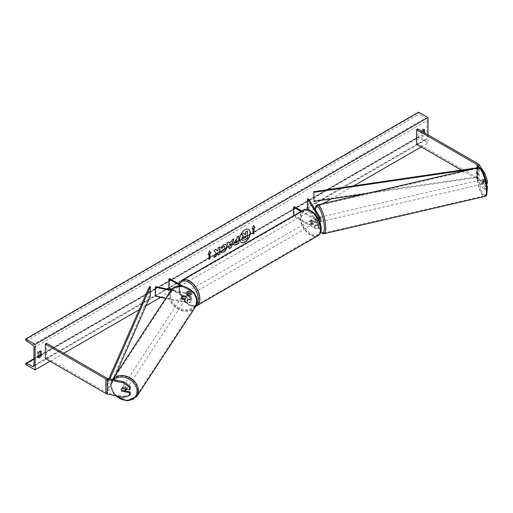 <?xml version="1.0" encoding="UTF-8"?>
<svg xmlns="http://www.w3.org/2000/svg" width="513" height="513" viewBox="0 0 513 513"><rect width="100%" height="100%" fill="white"/><g stroke="black" fill="none" stroke-linecap="round" stroke-linejoin="round"><path stroke-width="0.38" stroke-dasharray="2.56 1.92" d="M487.35 188.957L485.067 188.483L483.4 188.835L485.676 189.31L485.676 186.642L482.945 182.301A2.225 0.622 78.1 0 1 482.637 180.364A2.225 0.622 78.1 0 1 482.938 179.396A2.225 0.622 78.1 0 1 482.945 179.396L484.612 179.043L487.35 183.385M486.927 185.623L484.612 181.948A2.225 0.622 78.1 0 1 484.31 180.018A2.225 0.622 78.1 0 1 484.612 179.043L482.938 179.396M483.4 188.835L477.526 179.518A1.776 1.026 0 0 0 477.109 179.14L461.418 170.079M482.945 179.396L485.676 183.737L486.6 183.545M486.074 180.993L485.676 181.076L485.676 183.737M485.676 181.076L483.4 174.311L479.225 167.693M483.4 174.311L483.977 174.189M485.067 188.483L479.2 179.165A3.559 2.052 0 0 0 478.373 178.415L417.806 143.454L416.55 144.179M417.806 128.93L417.806 143.454M485.676 189.31L487.235 188.983M485.676 186.642L487.023 186.36M482.945 182.301L484.612 181.948M125.422 390.9L122.645 390.316A2.225 1.706 32.2 0 1 121.812 388.687A2.225 1.706 32.2 0 1 122.017 387.943A2.225 1.706 32.2 0 1 122.645 387.411L130.167 388.995M122.645 390.316L122.145 391.111M123.293 397.351L123.902 396.389L107.762 392.996A1.776 1.026 180 0 1 107.114 392.759L46.555 357.792L45.298 358.516M123.902 396.389L130.167 394.561M46.555 343.274L46.555 357.792M122.645 387.411L122.036 388.379M182.936 298.316L187.566 299.291A2.225 1.282 0 0 0 190.554 298.085A2.225 1.282 0 0 0 189.9 297.174L186.283 295.09A2.225 1.282 60 0 1 186.116 292.256A2.225 1.282 60 0 1 186.283 292.186L189.9 294.27A2.225 1.282 180 0 1 190.554 295.18A2.225 1.282 180 0 1 187.566 296.386L182.936 295.411A2.225 1.706 -147.8 0 0 182.307 295.943A2.225 1.706 -147.8 0 0 182.102 296.687A2.225 1.706 -147.8 0 0 182.936 298.316L182.557 298.919A2.225 1.706 32.2 0 1 181.717 297.29A2.225 1.706 32.2 0 1 181.929 296.546A2.225 1.706 32.2 0 1 182.557 296.014L187.187 296.989A3.335 1.924 180 0 0 191.663 295.18A3.335 1.924 180 0 0 190.689 293.814L187.072 291.73A2.225 1.282 -120 0 0 186.905 291.801A2.225 1.282 -120 0 0 187.072 294.635L190.689 296.719L190.689 299.804A3.335 1.924 180 0 1 191.663 301.169A3.335 1.924 180 0 1 187.187 302.978L165.648 298.451M190.689 296.719A3.335 1.924 0 0 1 191.663 298.085A3.335 1.924 0 0 1 187.187 299.893L182.557 298.919M182.833 286.196L190.689 290.73A3.335 1.924 180 0 1 191.663 292.096A3.335 1.924 180 0 1 187.187 293.904L170.88 290.473M180.903 285.991L189.9 291.185A2.225 1.282 180 0 1 190.554 292.096A2.225 1.282 180 0 1 187.566 293.301L171.316 289.883M155.708 286.607L155.708 295.68L155.33 296.283M171.515 289.646L189.9 300.259A2.225 1.282 180 0 1 190.554 301.169A2.225 1.282 180 0 1 187.566 302.375L155.708 295.68M169.623 278.572L169.623 287.646L168.841 288.101M169.623 287.646L190.689 299.804M182.936 295.411L182.557 296.014M186.283 292.186L187.072 291.73M186.283 295.09L187.072 294.635M301.016 211.414L314.54 219.224L314.54 222.309L310.929 220.224A2.225 1.282 -120 0 0 310.756 220.295A2.225 1.282 -120 0 0 310.929 223.129L314.54 225.213A3.335 1.924 180 0 0 318.175 225.63A3.335 1.924 180 0 0 320.234 223.854A3.335 1.924 180 0 0 320.035 223.193L318.349 220.519A2.225 0.622 78.1 0 1 318.041 218.583A2.225 0.622 78.1 0 1 318.349 217.615L317.303 217.833A2.225 0.622 -101.9 0 0 316.996 218.801A2.225 0.622 -101.9 0 0 317.303 220.737L318.99 223.411A2.225 1.282 180 0 1 319.124 223.854A2.225 1.282 180 0 1 317.752 225.04A2.225 1.282 180 0 1 315.328 224.758L311.712 222.674A2.225 1.282 60 0 1 311.545 219.84A2.225 1.282 60 0 1 311.712 219.769L315.328 221.853A2.225 1.282 0 0 0 317.752 222.135A2.225 1.282 0 0 0 319.124 220.949A2.225 1.282 0 0 0 318.99 220.507L317.303 217.833L318.349 217.615L320.035 220.289A3.335 1.924 0 0 1 320.234 220.949M308.441 198.813L308.441 207.887L320.035 226.278A3.335 1.924 0 0 1 320.234 226.938A3.335 1.924 0 0 1 318.175 228.715A3.335 1.924 0 0 1 314.54 228.298L293.481 216.14L294.27 215.684L315.328 227.843A2.225 1.282 0 0 0 317.752 228.125A2.225 1.282 0 0 0 319.124 226.938A2.225 1.282 0 0 0 318.99 226.496L308.46 209.798M314.54 222.309A3.335 1.924 0 0 0 319.849 221.847M314.54 219.224A3.335 1.924 0 0 0 318.765 219.461M301.804 210.965L315.328 218.769A2.225 1.282 0 0 0 318.406 218.807M307.396 208.105L308.441 207.887M294.27 206.611L294.27 215.684M293.481 215.768L293.481 216.14M311.712 219.769L310.929 220.224M311.712 222.674L310.929 223.129M317.303 220.737L318.349 220.519M311.244 220.77A2.225 1.282 -120 0 0 310.128 220.654A2.225 1.282 -120 0 0 309.788 222.437A2.225 1.282 -120 0 0 311.244 224.399A2.225 1.282 -120 0 0 312.353 224.508A2.225 1.282 -120 0 0 312.693 222.725A2.225 1.282 -120 0 0 311.244 220.77M311.532 219.846L310.589 220.391A2.225 1.282 60 0 1 310.602 220.385A2.225 1.282 60 0 1 311.712 220.494A2.225 1.282 60 0 1 312.834 221.687L313.776 221.141A2.225 1.282 -120 0 1 313.776 223.681L312.834 224.226A2.225 1.282 60 0 1 312.827 224.232A2.225 1.282 60 0 1 311.712 224.123A2.225 1.282 60 0 1 310.589 222.931L311.532 222.386A2.225 1.282 -120 0 1 311.532 219.846L313.776 221.141M313.776 223.681L311.532 222.386M188.643 291.551A2.225 1.282 -120 0 0 187.534 291.442A2.225 1.282 -120 0 0 187.194 293.218A2.225 1.282 -120 0 0 188.643 295.18A2.225 1.282 -120 0 0 189.752 295.289A2.225 1.282 -120 0 0 190.092 293.507A2.225 1.282 -120 0 0 188.643 291.551M186.104 292.263L187.046 291.717A2.225 1.282 60 0 1 188.175 291.82A2.225 1.282 60 0 1 189.297 293.013L188.348 293.558A2.225 1.282 -120 0 1 188.348 296.097L189.297 295.552A2.225 1.282 60 0 1 189.284 295.559A2.225 1.282 60 0 1 188.175 295.45A2.225 1.282 60 0 1 187.046 294.257L186.104 294.802A2.225 1.282 -120 0 1 186.104 292.263L188.348 293.558M188.348 296.097L186.104 294.802M187.534 291.442L187.059 291.711A2.225 1.282 60 0 1 187.059 291.711L189.297 293.013M310.589 222.931L312.834 224.226M312.834 221.687L310.589 220.391L310.128 220.654M187.046 294.257L189.297 295.552L189.752 295.289M189.432 294.725A2.225 1.282 -120 0 0 190.541 294.834A2.225 1.282 -120 0 0 190.881 293.051A2.225 1.282 -120 0 0 189.432 291.095A2.225 1.282 -120 0 0 188.316 290.986A2.225 1.282 -120 0 0 187.976 292.769A2.225 1.282 -120 0 0 189.432 294.725M310.455 221.218A2.225 1.282 60 0 1 311.91 223.181A2.225 1.282 60 0 1 311.564 224.963A2.225 1.282 60 0 1 310.455 224.848A2.225 1.282 60 0 1 309.006 222.892A2.225 1.282 60 0 1 309.345 221.109A2.225 1.282 60 0 1 310.455 221.218M310.455 234.524A14.069 8.125 60 0 1 301.266 222.123A14.069 8.125 60 0 1 303.42 210.849A14.069 8.125 60 0 1 310.455 211.548A14.069 8.125 60 0 1 319.65 223.944A14.069 8.125 60 0 1 317.489 235.223A14.069 8.125 60 0 1 310.455 234.524M189.432 281.419A14.069 8.125 -120 0 0 182.391 280.726A14.069 8.125 -120 0 0 180.236 292A14.069 8.125 -120 0 0 189.432 304.401A14.069 8.125 -120 0 0 196.466 305.094A14.069 8.125 -120 0 0 198.621 293.821A14.069 8.125 -120 0 0 189.432 281.419M481.752 180.608A2.225 0.59 -103.1 0 0 482.22 182.897A2.225 0.59 -103.1 0 0 483.015 183.981A2.225 0.59 -103.1 0 0 483.272 183.019A2.225 0.59 -103.1 0 0 482.804 180.736A2.225 0.59 -103.1 0 0 482.008 179.653A2.225 0.59 -103.1 0 0 481.752 180.608M482.56 179.544L484.439 179.108A2.225 0.59 -103.1 0 0 484.259 180.031A2.225 0.59 -103.1 0 0 484.509 181.634L485.599 183.359A2.225 0.59 -103.1 0 0 485.779 182.442A2.225 0.59 -103.1 0 0 485.522 180.833L483.644 181.269A2.225 0.59 -103.1 0 0 482.637 179.505A2.225 0.59 -103.1 0 0 482.56 179.544L483.644 181.269M484.439 179.108L485.522 180.833M482.63 182.07A2.225 0.59 -103.1 0 0 483.637 183.834A2.225 0.59 -103.1 0 0 483.714 183.795L482.63 182.07L484.509 181.634M485.599 183.359L483.714 183.795M320.234 219.545A2.225 0.59 -103.1 0 0 319.137 217.409A2.225 0.59 -103.1 0 0 318.874 218.371A2.225 0.59 -103.1 0 0 319.349 220.654A2.225 0.59 -103.1 0 0 320.138 221.738L319.516 221.885A2.225 0.59 -103.1 0 0 319.593 221.84L318.502 220.122A2.225 0.59 -103.1 0 0 319.516 221.885M318.432 217.595L319.516 219.32A2.225 0.59 -103.1 0 0 318.509 217.557A2.225 0.59 -103.1 0 0 318.432 217.595L317.181 217.884A2.225 0.59 -103.1 0 0 316.996 218.801A2.225 0.59 -103.1 0 0 317.252 220.41L318.502 220.122M319.516 219.32L318.265 219.609A2.225 0.59 -103.1 0 1 318.522 221.218A2.225 0.59 -103.1 0 1 318.336 222.135L319.593 221.84M317.181 217.884L318.265 219.609M318.336 222.135L317.252 220.41M321.439 220.539A2.225 0.59 -103.1 0 0 320.971 218.249A2.225 0.59 -103.1 0 0 320.183 217.166A2.225 0.59 -103.1 0 0 319.92 218.128A2.225 0.59 -103.1 0 0 320.394 220.41A2.225 0.59 -103.1 0 0 321.183 221.501A2.225 0.59 -103.1 0 0 321.439 220.539M480.707 180.852A2.225 0.59 76.9 0 1 480.963 179.89A2.225 0.59 76.9 0 1 481.758 180.974A2.225 0.59 76.9 0 1 482.226 183.263A2.225 0.59 76.9 0 1 481.97 184.225A2.225 0.59 76.9 0 1 481.175 183.135A2.225 0.59 76.9 0 1 480.707 180.852M486.279 189.688A14.069 3.726 76.9 0 1 484.644 195.761A14.069 3.726 76.9 0 1 479.629 188.899A14.069 3.726 76.9 0 1 476.654 174.426A14.069 3.726 76.9 0 1 478.289 168.347A14.069 3.726 76.9 0 1 483.31 175.215A14.069 3.726 76.9 0 1 486.279 189.688M315.867 211.696A14.069 3.726 -103.1 0 0 318.842 226.169A14.069 3.726 -103.1 0 0 323.857 233.037A14.069 3.726 -103.1 0 0 325.492 226.964A14.069 3.726 -103.1 0 0 322.523 212.491A14.069 3.726 -103.1 0 0 317.502 205.623A14.069 3.726 -103.1 0 0 315.867 211.696M248.645 229.439A7.496 4.328 120 0 0 248.568 229.394A7.496 4.328 120 0 0 244.816 229.766A7.496 4.328 120 0 0 239.924 236.371A7.496 4.328 120 0 0 241.072 242.38A7.496 4.328 120 0 0 241.148 242.425M428.022 134.829L428.022 142.999L418.595 137.555L418.595 136.99A1.109 0.641 60 0 1 418.826 136.477A1.109 0.641 60 0 1 419.32 136.503L425.469 139.523A2.225 1.282 -120 0 0 426.463 139.568A2.225 1.282 -120 0 0 426.925 138.548L426.925 120.767A2.225 1.282 -120 0 0 425.469 118.118L419.32 114.033A1.109 0.641 60 0 1 418.595 112.713L418.595 112.142M50.011 361.242L63.843 353.258M139.164 309.769L146.051 305.793M160.607 297.393L314.552 208.509M315.117 208.182L323.036 203.61M331.206 198.897L353.803 185.847M421.269 146.898L428.022 142.999M421.975 131.334A2.777 1.603 120 0 0 421.898 131.475L421.898 136.195A2.777 1.603 120 0 0 421.923 136.208A2.777 1.603 120 0 0 424.726 134.56L424.726 132.925M38.379 357.003A2.777 1.603 -60 0 1 37.308 356.99A2.777 1.603 -60 0 1 37.282 356.977L37.282 352.258A2.777 1.603 -60 0 1 38.693 350.745A2.777 1.603 -60 0 1 40.085 350.61A2.777 1.603 -60 0 1 40.11 350.623L40.11 351.232M37.282 352.258L38.379 352.893M423.623 129.808L423.623 129.205A2.777 1.603 120 0 0 423.597 129.193A2.777 1.603 120 0 0 422.212 129.327A2.777 1.603 120 0 0 420.795 130.841L421.898 131.475M420.795 130.841L420.795 135.554A2.777 1.603 120 0 0 420.82 135.573A2.777 1.603 120 0 0 423.623 133.925L423.623 132.29M25.65 364.416L418.595 137.555M423.623 129.205L424.674 129.808M423.623 133.925L424.726 134.56M37.282 356.977L38.379 357.612M40.11 350.623L41.162 351.232M243.585 233.088L244.906 234.524M247.369 230.901L247.369 238.179L244.387 239.898L242.508 240.392M252.928 228.477L252.928 233.928M253.525 225.553L252.146 229.119M208.227 254.288L209.548 250.876M208.919 253.89L209.073 259.424M215.806 249.247L213.607 250.331L216.23 253.14M216.069 253.05L213.844 257.635M219.66 247.022L217.922 247.843L218.076 249.812M217.922 249.722L217.281 250.908M217.922 252.159L218.076 255.192M233.979 245.105L233.319 243.643L236.025 239.468L237.044 239.058M236.884 238.968L237.044 236.987M236.884 236.897L238.782 235.98M235.063 242.559L236.07 242.938L236.884 242.463L236.884 240.546M220.853 247.792L223.456 244.502L225.848 244.297M220.718 252.12L222.187 250.28M224.495 246.311L224.906 247.458L223.405 250.248L222.174 250.299M228.958 242.758L231.555 241.443M231.395 241.354L231.998 239.898M231.838 239.808L233.793 238.859M229.305 248.536L226.804 242.893M226.65 242.803L228.663 241.822M230.157 245.676L230.863 243.22M245.618 235.877L244.47 236.358L243.534 237.763L243.81 238.288M126.301 389.271A2.225 1.738 -146.8 0 0 126.313 389.11A2.225 1.738 -146.8 0 0 124.723 386.975A2.225 1.738 -146.8 0 0 122.363 387.45A2.225 1.738 -146.8 0 0 122.132 388.232A2.225 1.738 -146.8 0 0 123.723 390.367A2.225 1.738 -146.8 0 0 126.083 389.886M121.222 389.623A2.225 1.738 -146.8 0 0 121.805 391.041L122.492 389.995A2.225 1.738 -146.8 0 0 125.473 390.624L122.492 389.995M124.787 391.669L125.473 390.624M121.87 388.463L121.831 388.456A2.225 1.738 -146.8 0 0 121.453 388.848A2.225 1.738 -146.8 0 0 121.434 388.867M121.831 388.456L122.517 387.411L125.499 388.04A2.225 1.738 -146.8 0 0 122.517 387.411M125.499 388.04L124.89 388.976M181.416 297.732A2.225 1.738 -146.8 0 0 183.006 299.861A2.225 1.738 -146.8 0 0 185.366 299.387A2.225 1.738 -146.8 0 0 185.591 298.611A2.225 1.738 -146.8 0 0 184 296.476A2.225 1.738 -146.8 0 0 181.647 296.95A2.225 1.738 -146.8 0 0 181.416 297.732M182.256 296.219L185.238 296.847A2.225 1.738 -146.8 0 0 182.256 296.219L182.711 295.52A2.225 1.738 -146.8 0 0 182.327 295.911A2.225 1.738 -146.8 0 0 182.102 296.687A2.225 1.738 -146.8 0 0 182.686 298.104L182.224 298.797A2.225 1.738 -146.8 0 0 185.212 299.425L182.224 298.797M185.366 299.387L186.046 298.342A2.225 1.738 -146.8 0 1 185.668 298.733L185.212 299.425M186.046 298.342A2.225 1.738 -146.8 0 0 186.277 297.566A2.225 1.738 -146.8 0 0 185.693 296.148L185.238 296.847M182.711 295.52L185.693 296.148M185.668 298.733L182.686 298.104M181.038 298.31A2.225 1.738 -146.8 0 0 182.628 300.445A2.225 1.738 -146.8 0 0 184.981 299.97A2.225 1.738 -146.8 0 0 185.212 299.188A2.225 1.738 -146.8 0 0 183.622 297.059A2.225 1.738 -146.8 0 0 181.262 297.534A2.225 1.738 -146.8 0 0 181.038 298.31M126.692 388.527A2.225 1.738 33.2 0 1 126.461 389.309A2.225 1.738 33.2 0 1 124.101 389.784A2.225 1.738 33.2 0 1 122.517 387.655A2.225 1.738 33.2 0 1 122.742 386.873A2.225 1.738 33.2 0 1 125.101 386.398A2.225 1.738 33.2 0 1 126.692 388.527M137.824 390.868A14.069 10.997 33.2 0 1 136.375 395.799A14.069 10.997 33.2 0 1 121.446 398.813A14.069 10.997 33.2 0 1 111.379 385.314A14.069 10.997 33.2 0 1 112.834 380.383A14.069 10.997 33.2 0 1 127.763 377.369A14.069 10.997 33.2 0 1 137.824 390.868M196.344 301.529A14.069 10.997 -146.8 0 0 186.283 288.024A14.069 10.997 -146.8 0 0 171.355 291.038A14.069 10.997 -146.8 0 0 169.899 295.969A14.069 10.997 -146.8 0 0 179.967 309.474A14.069 10.997 -146.8 0 0 194.895 306.46A14.069 10.997 -146.8 0 0 196.344 301.529M477.526 179.518L477.526 167.719L477.526 176.793L313.783 200.788M477.558 167.789L477.802 177.415L364.281 194.049M477.802 168.341L470.665 169.386M477.526 176.793L477.802 177.415M149.321 286.664L149.321 295.738L107.762 390.271L108.839 390.431L115.867 374.445M107.762 390.271L107.762 381.197L108.859 378.709M150.399 295.898L149.321 295.738M107.762 381.197L108.839 381.358L109.91 378.927M108.839 381.358L108.839 390.431M477.109 167.783L477.109 179.14M478.373 163.897L478.373 178.415M479.2 164.647L479.2 179.165M107.762 378.479L107.762 392.996M107.114 378.241L107.114 392.759M187.187 299.893L187.187 302.978M187.187 293.904L187.187 296.989M190.689 290.73L190.689 293.814M187.566 293.301L187.566 296.386M189.9 291.185L189.9 294.27M187.566 299.291L187.566 302.375M189.9 297.174L189.9 300.259M320.035 223.193L320.035 226.278M320.035 217.204L320.035 220.289M315.328 218.769L315.328 221.853M318.99 218.301L318.99 220.507M318.99 223.411L318.99 226.496M315.328 224.758L315.328 227.843M314.54 225.213L314.54 228.298M311.244 211.42A13.671 7.894 60 0 1 320.907 228.163A13.671 7.894 60 0 1 311.244 233.742A13.671 7.894 60 0 1 301.573 216.999A13.671 7.894 60 0 1 311.244 211.42M303.068 210.234A14.781 8.535 -120 0 0 300.798 222.078A14.781 8.535 -120 0 0 310.455 235.108A14.781 8.535 -120 0 0 317.848 235.839M196.819 305.71A14.781 8.535 60 0 1 189.432 304.978A14.781 8.535 60 0 1 179.774 291.955A14.781 8.535 60 0 1 182.038 280.111M179.556 284.305A13.671 7.894 -120 0 0 188.643 304.523A13.671 7.894 -120 0 0 196.697 304.183M477.834 174.401A13.671 3.617 76.9 0 1 482.188 170.726A13.671 3.617 76.9 0 1 487.19 189.233A13.671 3.617 76.9 0 1 482.829 192.907A13.671 3.617 76.9 0 1 477.834 174.401M478.129 167.655A14.781 3.912 -103.1 0 0 476.41 174.035A14.781 3.912 -103.1 0 0 479.533 189.239A14.781 3.912 -103.1 0 0 484.804 196.46M324.017 233.729A14.781 3.912 76.9 0 1 318.746 226.515A14.781 3.912 76.9 0 1 315.623 211.311A14.781 3.912 76.9 0 1 317.342 204.931M315.065 209.323A13.671 3.617 -103.1 0 0 314.963 212.158A13.671 3.617 -103.1 0 0 320.805 231.831M33.98 365.416L426.925 138.548M33.98 347.628L426.925 120.767M25.65 363.852L418.595 136.99M25.65 339.574L418.595 112.713M26.375 340.901L419.32 114.033M32.524 344.98L425.469 118.118M33.973 365.551L425.469 139.523M33.98 358.978L38.379 356.439M40.027 355.49L419.32 136.503M116.105 395.844A13.671 10.683 33.2 0 1 111.379 385.968A13.671 10.683 33.2 0 1 113.944 379.774M112.591 379.492A14.781 11.549 -146.8 0 0 112.238 379.992A14.781 11.549 -146.8 0 0 110.712 385.173A14.781 11.549 -146.8 0 0 121.286 399.358A14.781 11.549 -146.8 0 0 136.971 396.19M195.491 306.851A14.781 11.549 33.2 0 1 179.806 310.019A14.781 11.549 33.2 0 1 169.232 295.834A14.781 11.549 33.2 0 1 170.758 290.653M170.656 295.469A13.671 10.683 -146.8 0 0 183.385 309.512A13.671 10.683 -146.8 0 0 196.351 300.868A13.671 10.683 -146.8 0 0 183.622 286.825A13.671 10.683 -146.8 0 0 170.656 295.469M122.017 387.943L121.414 388.905M191.663 292.096L191.663 295.18M190.554 295.18L190.554 292.096M190.554 298.085L190.554 301.169M191.663 298.085L191.663 301.169M182.307 295.943L181.929 296.546M186.116 292.256L186.905 291.801M319.124 220.949L319.124 217.865M319.124 223.854L319.124 226.938M320.234 223.854L320.234 226.938M311.545 219.84L310.756 220.295M179.101 284.042L180.659 295.546L188.874 305.036L194.023 306.498L195.915 306.133M312.353 224.508L312.827 224.232M190.541 294.834L311.564 224.963M182.391 280.726L303.42 210.849M196.466 305.094L317.489 235.223M188.316 290.986L309.345 221.109M314.976 209.182L314.892 211.946L316.053 220.314L317.585 225.643L320.753 232.004M482.008 179.653L482.637 179.505M483.637 183.834L483.015 183.981M319.137 217.409L318.509 217.557M320.183 217.166L480.963 179.89M323.857 233.037L484.644 195.761M317.502 205.623L478.289 168.347M321.183 221.501L481.97 184.225M426.463 139.568L33.518 366.436M418.826 136.477L40.11 355.124M38.379 356.125L33.98 358.664M423.597 129.193L424.7 129.827M37.308 356.99L38.404 357.625M40.085 350.61L41.187 351.245M112.571 379.485L110.648 385.378L115.31 395.677M121.453 388.848L122.363 387.45M181.647 296.95L182.327 295.911M184.981 299.97L126.461 389.309M171.355 291.038L112.834 380.383M194.895 306.46L136.375 395.799M181.262 297.534L122.742 386.873"/><path stroke-width="0.77" d="M479.225 167.693L477.526 165A1.776 1.026 0 0 0 477.109 164.622L416.55 129.661L416.55 144.179L461.418 170.079M483.977 174.189L485.067 173.965L487.35 180.723L487.35 183.385L486.6 183.545M487.35 180.723L486.074 180.993M485.067 173.965L479.2 164.647A3.559 2.052 0 0 0 478.373 163.897L417.806 128.93L416.55 129.661M487.235 188.983L487.35 186.29L486.927 185.623M487.023 186.36L487.35 186.29M122.036 391.278A2.225 1.706 32.2 0 1 121.203 389.656A2.225 1.706 32.2 0 1 121.414 388.905A2.225 1.706 32.2 0 1 122.036 388.379L129.558 389.957L129.558 387.296L130.167 386.327L123.902 381.871L107.762 378.479A1.776 1.026 180 0 1 107.114 378.241L46.555 343.274L45.298 343.999L45.298 358.516L105.858 393.484A3.559 2.052 180 0 0 107.159 393.958L123.293 397.351L129.558 395.523L129.558 392.862L122.145 391.111M130.167 386.327L130.167 388.995L129.558 389.957M129.558 395.523L130.167 394.561L130.167 391.894L125.422 390.9M123.902 381.871L123.293 382.833L107.159 379.44A3.559 2.052 180 0 1 105.858 378.966L45.298 343.999M130.167 391.894L129.558 392.862M123.293 382.833L129.558 387.296M165.648 298.451L155.33 296.283L155.33 287.209L170.88 290.473M171.316 289.883L155.708 286.607L155.33 287.209M182.833 286.196L169.623 278.572L168.841 279.027L168.841 288.101L171.515 289.646M168.841 279.027L180.903 285.991M318.765 219.461A3.335 1.924 0 0 0 320.234 217.865A3.335 1.924 0 0 0 320.035 217.204L308.441 198.813L307.396 199.031L307.396 208.105L308.46 209.798M319.849 221.847A3.335 1.924 0 0 0 320.234 220.949L320.234 217.865M318.406 218.807A2.225 1.282 0 0 0 319.124 217.865A2.225 1.282 0 0 0 318.99 217.422L307.396 199.031M293.481 215.768L293.481 207.066L294.27 206.611L301.804 210.965M293.481 207.066L301.016 211.414M319.516 221.885L320.138 221.738A2.225 0.59 -103.1 0 0 320.401 220.782A2.225 0.59 -103.1 0 0 320.234 219.545M241.148 242.425A7.496 4.328 120 0 0 244.816 242.008A7.496 4.328 120 0 0 249.696 235.473A7.496 4.328 120 0 0 248.645 229.439M244.977 242.098A7.496 4.328 120 0 0 249.876 235.493A7.496 4.328 120 0 0 248.728 229.484A7.496 4.328 120 0 0 244.977 229.856A7.496 4.328 120 0 0 240.078 236.461A7.496 4.328 120 0 0 241.225 242.469A7.496 4.328 120 0 0 244.977 242.098M35.083 344.454L35.083 369.86L25.65 364.416L25.65 363.852A1.109 0.641 60 0 1 25.881 363.345A1.109 0.641 60 0 1 26.375 363.364L32.524 366.385A2.225 1.282 -120 0 0 33.518 366.436A2.225 1.282 -120 0 0 33.98 365.416L33.98 347.628A2.225 1.282 -120 0 0 32.524 344.98L26.375 340.901A1.109 0.641 60 0 1 25.65 339.574L25.65 339.01L35.083 344.454L428.022 117.586L428.022 134.829M35.083 369.86L50.011 361.242M63.843 353.258L139.164 309.769M146.051 305.793L160.607 297.393M314.552 208.509L315.117 208.182M323.036 203.61L331.206 198.897M353.803 185.847L421.269 146.898M222.187 250.28L223.565 250.338L225.06 247.555L224.579 246.349L223.565 246.458L222.142 248.157L220.834 247.837L223.617 244.592L225.925 244.342L226.861 246.496C226.708 248.901 225.598 250.793 223.546 252.184L220.879 252.21L222.321 250.382M221.238 252.492L220.879 252.21M233.479 243.752L236.179 239.558L237.044 239.058L237.044 236.987L238.782 235.98L238.782 243.239L236.089 244.797L234.056 245.156L233.479 243.752M216.23 253.14L213.844 257.635L215.909 256.442L218.076 252.249L218.076 255.192L219.821 254.185L219.821 246.926L218.076 247.933L218.076 249.812L217.441 250.998L215.858 249.215L213.767 250.421L216.23 253.14M424.726 132.925L424.726 129.84A2.777 1.603 120 0 0 424.7 129.827A2.777 1.603 120 0 0 423.308 129.962A2.777 1.603 120 0 0 421.975 131.334M41.213 351.258L41.213 355.977A2.777 1.603 -60 0 1 38.404 357.625A2.777 1.603 -60 0 1 38.379 357.612L38.379 352.893A2.777 1.603 -60 0 1 39.796 351.379A2.777 1.603 -60 0 1 41.187 351.245A2.777 1.603 -60 0 1 41.213 351.258L41.162 351.232M254.031 228.029L254.974 227.483L253.557 225.47L252.146 229.119L253.089 228.574L253.089 234.018L254.031 233.473L254.031 228.029L254.031 233.473M208.131 254.525L209.548 250.876L210.965 252.89L210.022 253.435L210.022 258.879L209.073 259.424L209.073 253.98L208.131 254.525M229.119 242.848L231.555 241.443L231.998 239.898L233.793 238.859L231.132 247.664L229.465 248.625L226.804 242.893L228.663 241.822L229.119 242.848L228.567 241.879M423.623 132.29L423.623 129.808M40.11 351.232L40.11 355.342A2.777 1.603 -60 0 1 38.379 357.003M25.65 339.01L418.595 112.142L428.022 117.586M40.11 355.342L41.213 355.977M242.348 240.302L241.777 238.904L243.072 235.916L241.572 234.249L243.746 233.178L245.015 234.646L245.778 234.204L245.778 232.004L247.523 230.991L247.523 238.269L244.547 239.988L242.476 240.373L241.937 238.994L243.233 236.012L241.726 234.338M243.746 233.178L241.572 234.249M244.906 234.524L245.618 234.114L245.618 231.914L247.523 230.991M253.871 233.383L253.089 233.832M252.236 228.881L253.089 228.574M253.871 227.939L254.974 227.483M254.814 227.394L253.525 225.553M209.516 250.966L210.965 252.89M210.805 252.8L210.022 253.435M209.862 253.345L210.022 258.879M209.073 259.245L209.862 258.789M208.227 254.288L209.073 253.98M215.806 249.247L217.441 250.998M218.076 255.012L219.821 254.185M219.66 254.095L219.66 247.022M213.985 257.372L215.755 256.353L218.076 252.249M238.628 236.07L238.782 243.239M238.628 243.149L235.935 244.701L233.979 245.105M237.044 240.635L235.217 242.63L236.224 243.027L237.044 242.553L236.884 240.546L235.063 242.54L235.358 243.13M235.217 242.63L235.275 243.091M225.848 244.297L226.701 246.4C226.547 248.805 225.444 250.703 223.386 252.095L220.718 252.12M224.495 246.311L223.405 246.368L222.142 248.157M221.988 248.068L220.853 247.792M233.569 238.987L231.132 247.664M230.978 247.574L229.401 248.484M231.017 243.309L229.458 244.028L230.311 245.765L231.017 243.309L229.619 244.117L230.311 245.765M243.688 237.872L244.637 238.192L245.778 237.532L245.778 235.788L244.624 236.448L243.688 237.852L243.88 238.346M243.534 237.782L244.477 238.103L245.778 237.532M245.618 237.442L245.618 235.877M121.805 391.041L124.787 391.669A2.225 1.738 -146.8 0 0 125.172 391.284L126.083 389.886A2.225 1.738 -146.8 0 0 126.301 389.271M125.172 391.284A2.225 1.738 -146.8 0 0 125.396 390.502A2.225 1.738 -146.8 0 0 124.813 389.085L121.87 388.463M121.434 388.867A2.225 1.738 -146.8 0 0 121.222 389.623M477.526 165L477.526 167.719L313.783 191.715L314.059 201.41L313.783 191.715M364.281 194.049L314.059 201.41M470.665 169.386L314.059 192.337M108.859 378.709L149.321 286.664L150.399 286.818L150.399 295.898L115.867 374.445M109.91 378.927L150.399 286.818M477.109 164.622L477.109 167.783M105.858 378.966L105.858 393.484M107.159 379.44L107.159 393.958M318.99 217.422L318.99 218.301M317.848 235.839A14.781 8.535 -120 0 0 320.112 223.995A14.781 8.535 -120 0 0 310.455 210.965A14.781 8.535 -120 0 0 303.068 210.234L182.038 280.111A14.781 8.535 60 0 1 189.432 280.842A14.781 8.535 60 0 1 199.089 293.866A14.781 8.535 60 0 1 196.819 305.71L317.848 235.839C325.03 232.107 319.791 215.575 311.013 210.914C307.082 209.182 304.433 208.958 303.068 210.234M196.697 304.183A13.671 7.894 -120 0 0 197.159 293.006A13.671 7.894 -120 0 0 188.643 282.201A13.671 7.894 -120 0 0 179.556 284.305M486.523 190.079A14.781 3.912 -103.1 0 0 483.4 174.869A14.781 3.912 -103.1 0 0 478.129 167.655C481.765 165.853 487.061 179.883 487.254 189.444C486.452 198.287 486.382 194.639 484.804 196.46A14.781 3.912 -103.1 0 0 486.523 190.079M478.129 167.655L317.342 204.931A14.781 3.912 76.9 0 1 322.613 212.145A14.781 3.912 76.9 0 1 325.736 227.349A14.781 3.912 76.9 0 1 324.017 233.729L484.804 196.46M320.805 231.831A13.671 3.617 -103.1 0 0 324.312 226.99A13.671 3.617 -103.1 0 0 319.99 209.657A13.671 3.617 -103.1 0 0 315.065 209.323M32.524 366.385L33.973 365.551M26.375 363.364L33.98 358.978M38.379 356.439L40.027 355.49M113.944 379.774A13.671 10.683 33.2 0 1 128.34 378.735A13.671 10.683 33.2 0 1 137.067 391.368A13.671 10.683 33.2 0 1 129.68 400.063A13.671 10.683 33.2 0 1 116.105 395.844M115.31 395.677L127.019 400.858L136.971 396.19A14.781 11.549 -146.8 0 0 138.491 391.009A14.781 11.549 -146.8 0 0 128.276 376.978A14.781 11.549 -146.8 0 0 112.591 379.492M112.238 379.992L170.758 290.653A14.781 11.549 33.2 0 1 186.443 287.485A14.781 11.549 33.2 0 1 197.011 301.67A14.781 11.549 33.2 0 1 195.491 306.851L136.971 396.19M195.915 306.133L196.819 305.71M179.101 284.042L182.038 280.111M317.342 204.931L315.989 205.88L314.976 209.182M320.753 232.004L322.786 233.652L324.017 233.729M40.11 355.124L38.379 356.125M33.98 358.664L25.881 363.345M170.758 290.653C176.793 280.143 197.96 289.056 197.082 301.458L195.491 306.851"/></g></svg>
